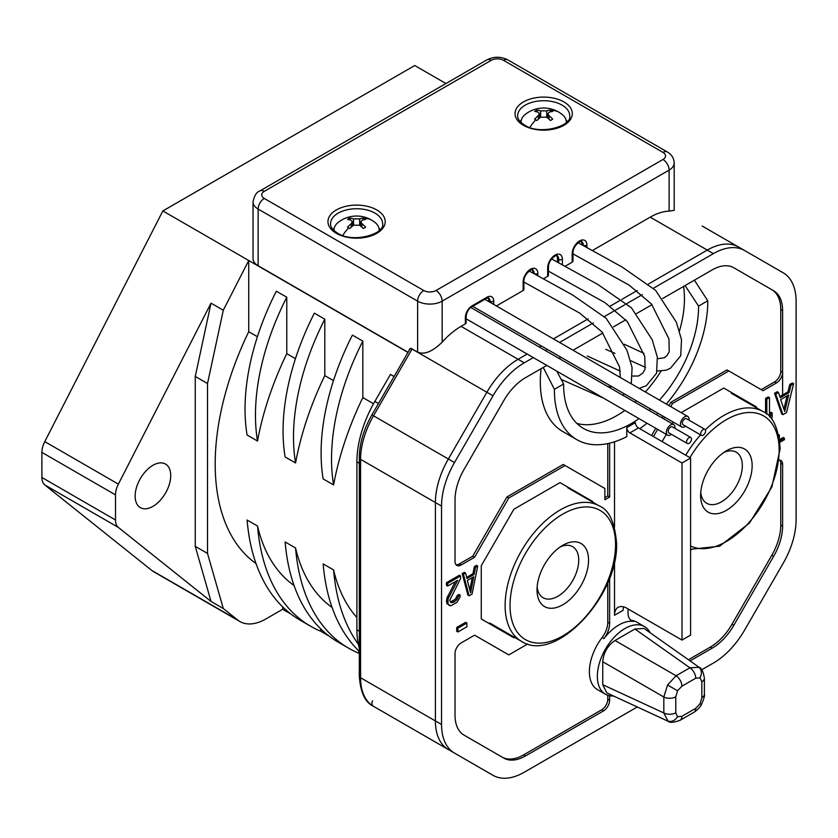 <?xml version="1.0" encoding="UTF-8"?>
<svg xmlns="http://www.w3.org/2000/svg" width="838" height="838" viewBox="0 0 838 838"><rect width="100%" height="100%" fill="white"/><g stroke="black" fill="none" stroke-linecap="round" stroke-linejoin="round"><path stroke-width="1.26" d="M293.499 437.038A190.855 110.187 -60 0 1 324.798 319.173L314.376 313.15A190.855 110.187 120 0 0 283.066 431.015A190.855 110.187 120 0 0 285.13 456.972L295.563 462.985A190.855 110.187 -60 0 1 293.499 437.038M295.563 462.985A225.548 130.225 120 0 1 324.798 375.613L324.798 319.173M257.423 336.708L248.739 331.701L248.739 260.524L407.959 352.452M394.07 376.524L390.435 374.429L374.858 401.412A86.754 50.081 120 0 0 356.894 461.874L356.894 629.862A86.754 50.081 120 0 0 359.303 648.13M362.833 397.568A225.548 130.225 120 0 0 333.597 484.94L323.164 478.927A190.855 110.187 120 0 1 321.101 452.981A190.855 110.187 120 0 1 352.41 335.106L362.833 341.129L362.833 397.568L373.539 403.748M324.798 375.613L333.482 380.62M286.774 353.657A225.548 130.225 120 0 0 257.528 441.029L247.095 435.006A190.855 110.187 120 0 1 245.042 409.059A190.855 110.187 120 0 1 276.341 291.195L286.774 297.218L286.774 353.657L295.447 358.664M248.739 331.701A225.548 130.225 120 0 0 215.188 464.053A225.548 130.225 120 0 0 256.019 563.545M282.668 606.89L282.668 609.268L265.897 618.947A52.05 30.053 -60 0 1 239.878 621.524A52.05 30.053 -60 0 1 237.709 620.036L223.296 608.524L207.52 553.436L207.52 383.532L223.296 310.228L248.739 260.524L162.855 210.946L44.77 441.626A17.347 10.014 120 0 0 41.9 452.394L41.9 477.492A17.347 10.014 120 0 0 44.77 484.94L151.825 570.458A52.05 30.053 120 0 0 153.993 571.935L239.878 621.524M328.957 635.99L320.703 631.224A260.251 150.253 -60 0 1 310.668 626.258L300.234 620.235A260.251 150.253 120 0 1 247.095 520.01L257.528 526.023A225.548 130.225 120 0 0 294.054 585.5M359.303 653.504L358.727 653.179A260.251 150.253 -60 0 1 348.692 648.214L338.269 642.191A260.251 150.253 120 0 1 285.13 541.966L295.563 547.989A225.548 130.225 120 0 0 332.089 607.456M359.303 651.356A260.251 150.253 120 0 1 323.164 563.922L333.597 569.945A225.548 130.225 120 0 0 356.894 617.554M637.278 706.979L524.242 772.238A62.462 36.065 -60 0 1 493.016 775.328L373.507 706.329C365.19 702.579 360.455 692.46 359.303 675.973A4.337 2.504 0 0 0 360.57 677.743L435.404 720.942A62.462 36.065 120 0 0 448.34 749.539L373.507 706.329L448.34 749.539A62.462 36.065 -60 0 1 435.404 720.942L435.404 502.538A62.462 36.065 -60 0 1 448.34 459.004L486.878 392.257A62.462 36.065 -60 0 1 518.114 359.282L527.175 354.055L518.114 359.282A62.462 36.065 120 0 0 486.878 392.257L448.34 459.004A62.462 36.065 120 0 0 435.404 502.538L360.57 459.329L360.57 677.743A62.462 36.065 120 0 0 373.507 706.329L373.507 706.329A4.337 3.541 120 0 1 372.606 700.809M702.192 226.03L783.163 272.779A62.462 36.065 -60 0 1 796.1 301.376L796.1 519.79A62.462 36.065 -60 0 1 783.163 563.314L744.626 630.061A62.462 36.065 -60 0 1 713.4 663.036L701.71 669.782M539.326 347.037L541.285 345.905L539.326 347.037M553.426 338.898L588.203 318.817L553.426 338.898M619.858 300.549L610.274 306.079M621.838 299.396L637.205 290.524L621.838 299.396M648.602 283.946L707.262 250.08A62.462 36.065 -60 0 1 738.488 246.99L738.488 246.99A62.462 36.065 120 0 0 707.262 250.08L648.602 283.946M782.608 394.949L782.608 372.334A8.673 5.007 120 0 1 776.47 382.956L763.051 390.707L728.851 370.962L672.568 403.455L670.746 406.629M445.942 83.528L414.747 65.521L162.855 210.946M211.029 303.147L195.254 376.451L195.254 546.345L211.029 601.443L118.378 527.437A17.347 10.014 -60 0 1 115.508 519.989L115.508 494.891A17.347 10.014 -60 0 1 118.378 484.123L211.029 303.147L223.296 310.228M135.138 496.106A25.161 14.529 120 0 0 140.355 507.629A25.161 14.529 120 0 0 159.733 500.883A25.161 14.529 120 0 0 170.722 475.565A25.161 14.529 120 0 0 165.505 464.053A25.161 14.529 120 0 0 146.126 470.788A25.161 14.529 120 0 0 135.138 496.106M207.52 383.532L195.254 376.451M207.52 553.436L195.254 546.345M223.296 608.524L211.029 601.443M290.922 614.024L282.668 609.268M310.668 626.258A260.251 150.253 -60 0 1 257.528 526.023M320.703 628.846L320.703 631.224M348.692 648.214A260.251 150.253 -60 0 1 295.563 547.989M358.727 650.801L358.727 653.179M358.318 644.223A260.251 150.253 -60 0 1 333.597 569.945M257.528 441.029A190.855 110.187 -60 0 1 255.464 415.082A190.855 110.187 -60 0 1 286.774 297.218M333.597 484.94A190.855 110.187 -60 0 1 331.534 458.994A190.855 110.187 -60 0 1 362.833 341.129M588.548 560.161A36.432 21.034 120 0 0 562.79 545.287L562.79 545.287A36.432 21.034 120 0 0 537.022 589.91A36.432 21.034 120 0 0 562.79 604.785A36.432 21.034 120 0 0 588.548 560.161M537.148 586.851A29.498 17.032 120 0 0 543.129 597.745A29.498 17.032 120 0 0 557.878 596.279A29.498 17.032 120 0 0 578.733 560.161A29.498 17.032 120 0 0 572.626 546.659A29.498 17.032 120 0 0 560.203 546.921M700.62 495.457A36.432 21.034 120 0 0 726.389 510.332A36.432 21.034 120 0 0 752.147 465.708A36.432 21.034 120 0 0 726.389 450.834L726.389 450.834A36.432 21.034 120 0 0 700.62 495.457M700.746 492.398A29.498 17.032 120 0 0 706.727 503.292A29.498 17.032 120 0 0 721.476 501.826A29.498 17.032 120 0 0 742.332 465.708A29.498 17.032 120 0 0 736.225 452.206A29.498 17.032 120 0 0 723.802 452.468M653.462 288.23L713.4 253.621A62.462 36.065 -60 0 1 744.626 250.531L738.488 246.99M493.016 775.328L412.045 728.578A62.462 36.065 120 0 0 412.181 728.662M454.479 753.079A62.462 36.065 -60 0 1 441.542 724.482L441.542 506.079A62.462 36.065 -60 0 1 454.479 462.545L493.016 395.798A62.462 36.065 -60 0 1 524.242 362.833L533.314 357.596M642.369 294.63L626.908 303.555M624.844 304.749L604.397 316.555M593.325 322.944L559.564 342.438M547.424 349.446L545.454 350.588M673.343 422.153L672.359 423.85M666.294 434.367L662.114 441.595M681.179 412.652L723.77 388.057L756.379 406.88L756.379 407.739M592.602 501.449L559.994 482.615L592.602 501.449L592.602 502.088M514.616 637.372L513.872 637.802L481.263 618.978L481.263 565.723L513.872 509.242L559.994 482.615M527.741 643.961L508.792 654.907L474.591 635.162L506.948 653.839M607.78 695.268L607.78 699.217L609.624 700.285A8.673 5.007 120 0 1 603.486 710.907L525.489 755.939A43.377 25.046 120 0 1 503.806 758.086L464.022 735.115A43.377 25.046 120 0 1 455.034 715.254L455.034 653.535A8.673 5.007 120 0 1 461.172 642.903L474.591 635.162M609.624 700.285L609.624 695.76M779.79 460.083A8.673 5.007 -60 0 1 780.765 463.351L780.765 525.08A43.377 25.046 -60 0 1 771.777 555.311L732.003 624.216L733.837 625.274A43.377 25.046 120 0 1 712.153 648.172L690.083 660.91M733.837 625.274L773.621 556.369A43.377 25.046 120 0 0 782.608 526.138L782.608 464.409A8.673 5.007 120 0 0 780.807 460.439A8.673 5.007 120 0 0 779.35 460.041M690.596 549.938L691.34 549.508M607.78 582.578L607.78 622.309A17.347 10.014 -60 0 1 602.113 637.519L603.957 638.587A39.04 22.542 120 0 1 618.821 624.991A39.04 22.542 120 0 1 633.685 621.419A17.347 10.014 120 0 1 631.611 620.696A17.347 10.014 120 0 1 628.018 612.756L628.018 608.912M603.957 638.587A17.347 10.014 120 0 0 609.624 623.378L609.624 577.99M733.816 267.762L773.621 290.744A43.377 25.046 120 0 1 782.608 310.605L782.608 372.334L780.765 371.265A8.673 5.007 -60 0 1 774.626 381.887L761.208 389.639M773.621 290.744L733.837 267.772A43.377 25.046 120 0 0 712.153 269.93L662.669 298.496M558.956 358.371L560.915 357.239M573.056 350.232L602.857 333.021M613.542 326.862L625.829 319.76M636.566 313.569L651.985 304.665M474.591 557.239L508.792 498.013L565.074 465.519L563.23 464.451L506.948 496.944L472.747 556.181L474.591 557.239L461.172 564.99A8.673 5.007 120 0 1 456.836 565.42A8.673 5.007 120 0 1 455.034 561.45L455.034 499.72A43.377 25.046 120 0 1 464.022 469.49L503.806 400.585A43.377 25.046 120 0 1 525.489 377.697L546.805 365.389M565.074 465.519L604.868 488.491L604.868 499.741L609.624 496.997L609.624 443.155M541.107 368.678A108.437 62.609 120 0 0 562.759 431.528L576.869 439.678A108.437 62.609 -60 0 0 626.793 436.65L626.793 427.579A4.337 2.504 -120 0 0 629.862 432.89L682.006 462.995L682.006 640.075L626.793 608.199A17.347 10.014 -120 0 0 618.119 607.341A17.347 10.014 -120 0 0 614.526 615.281L614.526 561.429M614.526 527.112L614.526 441.783M653.441 436.588L657.61 429.36M663.686 418.843L664.67 417.146M456.7 627.494L465.645 622.33L466.871 623.032L466.871 626.803L457.925 631.967L456.7 631.265L456.7 627.494L457.925 628.207L466.871 623.032M474.36 566.582L476.508 565.346L477.733 566.048L472.014 594.152L469.144 595.808L467.918 595.095L462.199 573.611L464.346 572.364L465.572 573.077L466.996 578.576L474.161 574.449L472.925 573.737L474.36 566.582L475.586 567.295L477.733 566.048M466.682 577.351L472.925 573.737M449.461 605.581L448.037 604.303L448.037 599.023L457.695 580.263L447.681 586.045L446.455 585.333L446.455 582.703L459.329 575.266L460.554 575.968L460.554 578.608L449.828 600.102L450.54 602.323L451.609 602.763L450.373 602.04L455.401 599.16L457.181 595.493L458.973 594.456L460.198 595.169L459.842 597.484L456.982 602.302L450.896 605.811L446.811 603.59L446.811 598.311L455.38 581.593M779.55 439.594L783.216 437.478L784.441 438.18L784.441 439.688L779.864 442.328M789.731 384.506L792.423 382.956L793.649 383.668L786.494 412.589L782.912 414.653L781.686 413.941L774.532 393.284L777.214 391.734L778.439 392.446L780.23 397.736L789.176 392.572L787.95 391.87L789.731 384.506L790.967 385.208L793.649 383.668M779.832 396.552L787.95 391.87M765.586 413.249L765.586 398.448L768.268 396.898L769.494 397.61L769.494 416.706M769.975 417.23L772.175 412.935L770.95 412.233L769.494 415.072M441.542 724.482L435.404 720.942L435.404 502.538L441.542 506.079M723.77 388.057L754.546 405.822L754.546 406.681M756.379 406.88L754.546 405.822M590.759 500.38L590.759 501.03M512.028 636.744L512.772 636.314M602.113 637.519A39.04 22.542 120 0 0 597.463 689.611L605.434 694.21A39.04 22.542 -60 0 1 599.453 662.931A39.04 22.542 -60 0 1 624.959 628.531A39.04 22.542 -60 0 1 644.474 626.594A39.04 22.542 -60 0 1 650.089 632.721M607.78 699.217A8.673 5.007 -60 0 1 601.642 709.838L523.656 754.87A43.377 25.046 -60 0 1 501.983 757.039M613.552 696.011A39.04 22.542 -60 0 1 605.434 694.21M644.474 626.594L636.503 621.995A39.04 22.542 120 0 0 631.842 620.361A17.347 10.014 -60 0 1 630.742 620.078M732.003 624.216A43.377 25.046 -60 0 1 710.31 647.104L688.417 659.747M668.902 405.561L670.735 402.387L727.017 369.893L728.851 370.962M662.827 416.077L661.842 417.785M655.777 428.302L651.597 435.519M771.777 289.686A43.377 25.046 -60 0 1 780.765 309.536L780.765 371.265M659.443 400.103A95.427 55.099 120 0 0 698.567 306.1L707.764 300.79L694.409 280.164M707.764 300.79A108.437 62.609 -60 0 1 666.315 404.073M657.903 413.239A108.437 62.609 -60 0 1 656.458 414.674M646.967 423.221A108.437 62.609 -60 0 1 639.792 428.71M670.735 402.387L672.568 403.455M682.006 640.075L690.596 635.11L690.596 458.03L638.451 427.935A4.337 2.504 60 0 1 635.382 422.624L626.793 427.579M614.526 615.281L623.116 610.326A17.347 10.014 60 0 1 623.556 606.827M682.006 462.995L690.596 458.03M576.869 439.678A108.437 62.609 -60 0 1 554.41 389.324L563.618 384.014A95.427 55.099 120 0 0 583.374 428.407A95.427 55.099 120 0 0 631.087 423.682A95.427 55.099 120 0 0 638.975 418.602M649.125 410.431A95.427 55.099 120 0 0 650.644 409.049M543.234 367.453L554.41 389.324M556.809 371.161L563.618 384.014M607.78 443.574L607.78 495.928L609.624 496.997M604.868 497.615L607.78 495.928M456.019 564.718A8.673 5.007 -60 0 0 459.329 563.932L472.747 556.181M506.948 496.944L508.792 498.013M624.865 410.452A95.427 55.099 -60 0 1 616.978 415.533A95.427 55.099 -60 0 1 576.848 423.431M683.546 286.439A95.427 55.099 -60 0 1 679.471 330.937M661.077 371.14A95.427 55.099 -60 0 1 645.333 391.954M636.534 400.899A95.427 55.099 -60 0 1 635.015 402.292M698.567 306.1L685.055 285.569M457.925 631.967L457.925 628.207M469.144 595.808L463.424 574.313L462.199 573.611M463.424 574.313L465.572 573.077M474.161 574.449L475.586 567.295M467.363 580.483L470.579 592.864L473.795 576.764L467.363 580.483M472.255 577.654L469.804 589.889M451.609 602.763L453.4 602.26L452.174 601.548M453.4 602.26L454.835 601.433L453.609 600.72M454.835 601.433L456.626 599.872L455.401 599.16M456.626 599.872L457.695 598.196L456.469 597.484M457.695 598.196L458.417 596.195L457.181 595.493M458.417 596.195L460.198 595.169M448.037 604.303L446.811 603.59M447.681 602.396L446.455 601.684M447.681 601.338L446.455 600.637M448.037 599.023L446.811 598.311M448.749 597.033L447.523 596.321M447.681 586.045L447.681 583.405L446.455 582.703M447.681 583.405L460.554 575.968M779.717 440.914L784.441 438.18M778.806 435.414L779.33 435.1L778.649 434.713M779.33 435.1L779.33 438.18M782.912 414.653L775.758 393.996L774.532 393.284M775.758 393.996L778.439 392.446M789.176 392.572L790.967 385.208M780.67 399.59L784.703 411.51L788.726 394.939L780.67 399.59M787.102 395.882L783.886 409.101M766.812 414.202L766.812 399.16L765.586 398.448M766.812 399.16L769.494 397.61M772.175 412.935L772.175 417.156L771.327 418.822M671.416 434.325A6.076 3.509 -60 0 1 667.624 435.142A6.076 3.509 -60 0 1 666.357 432.356A6.076 3.509 -60 0 1 669.017 426.249A6.076 3.509 -60 0 1 673.689 424.615A6.076 3.509 -60 0 1 674.946 427.401A6.076 3.509 -60 0 1 674.883 428.312M690.795 437.499L672.39 426.877A3.467 2.001 120 0 0 669.719 427.799A3.467 2.001 120 0 0 668.2 431.298A3.467 2.001 120 0 0 668.923 432.879L687.328 443.512A3.467 2.001 -60 0 1 686.605 441.919A3.467 2.001 -60 0 1 688.124 438.431A3.467 2.001 -60 0 1 690.795 437.499A3.467 2.001 -60 0 1 691.507 439.091A3.467 2.001 -60 0 1 689.999 442.579A3.467 2.001 -60 0 1 687.328 443.512M685.526 426.175A6.076 3.509 -60 0 1 681.723 426.992A6.076 3.509 -60 0 1 680.466 424.217A6.076 3.509 -60 0 1 683.117 418.099A6.076 3.509 -60 0 1 687.799 416.476A6.076 3.509 -60 0 1 689.056 419.251A6.076 3.509 -60 0 1 688.993 420.163M704.905 429.349L686.5 418.728A3.467 2.001 120 0 0 683.829 419.66A3.467 2.001 120 0 0 682.31 423.148A3.467 2.001 120 0 0 683.033 424.74L701.427 435.362A3.467 2.001 -60 0 1 700.715 433.77A3.467 2.001 -60 0 1 702.223 430.282A3.467 2.001 -60 0 1 704.905 429.349A3.467 2.001 -60 0 1 705.617 430.942A3.467 2.001 -60 0 1 704.109 434.43A3.467 2.001 -60 0 1 701.427 435.362M669.122 211.134L669.122 170.104A17.347 10.014 180 0 0 674.202 163.022L674.202 210.317L669.122 211.134A62.462 36.065 120 0 0 650.215 217.147L592.215 250.625M409.08 350.525L409.478 349.153L411.489 348.598L417.617 352.138L417.617 301.146L258.135 209.06A17.347 10.014 180 0 1 253.045 201.979L253.045 258.649A17.347 10.014 0 0 0 258.135 265.73L408.054 352.285M417.617 352.138C424.279 354.956 432.46 351.635 442.16 342.176A62.462 36.065 120 0 1 461.068 326.349L524.242 362.833M586.925 247.671L586.925 245.188A10.412 6.013 120 0 0 586.862 244.141A10.412 6.013 120 0 0 579.1 241.218A10.412 6.013 120 0 0 572.197 253.684A2.598 1.498 180 0 0 572.962 252.626L572.962 261.121A2.598 1.498 0 0 1 572.197 262.189L564.927 266.39M562.382 264.965L562.382 259.351A10.412 6.013 120 0 0 562.329 258.314A10.412 6.013 120 0 0 554.557 255.391A10.412 6.013 120 0 0 547.664 267.856A2.598 1.498 180 0 0 548.429 266.788L548.429 275.293A2.598 1.498 0 0 1 547.664 276.351L543.275 278.886M537.849 275.849L537.849 273.523A10.412 6.013 120 0 0 530.831 269.082A10.412 6.013 120 0 0 523.163 281.201A10.412 6.013 120 0 0 523.132 282.018A2.598 1.498 180 0 0 523.886 280.96L523.886 289.456A2.598 1.498 0 0 1 523.132 290.514L496.379 305.964M493.687 304.404L493.687 301.146A9.543 5.51 120 0 0 486.941 297.249L472.119 305.797A2.598 1.498 60 0 1 471.585 306.991C468.337 309.316 466.525 312.459 466.138 316.429L466.138 322.798A2.598 1.498 0 0 1 465.373 323.866L461.068 326.349M581.09 241.47A7.804 4.504 -60 0 1 582.012 244.476L582.012 244.926M520.063 121.458A26.03 15.021 180 0 1 521.299 120.106M566.048 120.106A26.03 15.021 180 0 1 567.284 121.458M378.954 228.125A26.03 15.021 180 0 1 380.19 229.476M332.979 229.476A26.03 15.021 180 0 1 334.205 228.125M488.041 297.867A6.945 4.012 -60 0 1 488.774 300.433L488.774 301.565M532.015 269.805A7.804 4.504 -60 0 1 532.947 272.811L532.947 273.115M556.547 255.642A7.804 4.504 -60 0 1 557.48 258.649L557.48 262.221M536.812 110.113A27.958 16.697 118.2 0 0 534.717 111.328L534.707 111.423A29.759 16.571 58.3 0 1 538.195 112.25L539.442 113.633L538.195 115.791A29.759 17.766 118.2 0 0 534.707 119.069L534.717 119.258A27.958 15.566 -121.7 0 1 535.754 119.834A27.958 15.566 58.3 0 1 536.812 120.473L537.053 120.421A29.759 16.571 121.7 0 1 540.615 117.184L546.743 117.184A29.759 16.571 58.3 0 1 550.304 120.421L550.545 120.473A27.958 15.566 -58.3 0 1 552.263 119.457A27.958 15.566 -58.3 0 1 552.64 119.258L552.64 119.069A29.759 17.766 -118.2 0 0 552.294 118.703A29.759 17.766 -118.2 0 0 549.162 115.791L547.905 113.633L549.162 112.25A29.759 16.571 -58.3 0 1 551.823 111.548A29.759 16.571 -58.3 0 1 552.64 111.423L552.64 111.328A27.958 16.697 61.8 0 0 551.593 110.689A27.958 16.697 -118.2 0 0 550.545 110.113L550.304 110.071A29.759 17.766 118.2 0 0 546.743 110.857L540.615 110.857A29.759 17.766 -118.2 0 0 537.053 110.071L536.812 111.831M566.258 122.526A22.605 13.052 180 0 0 566.184 120.735A22.605 13.052 180 0 0 561.659 114.062A29.77 29.77 0 0 0 558.558 111.999A29.77 17.189 120 0 0 551.593 110.689M521.089 122.526A22.605 13.052 180 0 1 521.173 120.735A22.605 13.052 180 0 1 525.688 114.062A29.77 29.77 0 0 1 558.558 111.999M550.545 111.831L550.545 110.113M379.174 230.534A22.605 13.052 180 0 0 379.09 228.753A22.605 13.052 180 0 0 374.565 222.08A29.77 29.77 0 0 0 371.464 220.017A29.77 17.189 120 0 0 364.499 218.708A27.958 16.697 -118.2 0 0 363.451 218.131L363.21 218.09A29.759 17.766 118.2 0 0 359.649 218.875L353.521 218.875A29.759 17.766 -118.2 0 0 349.959 218.09L349.718 218.131A27.958 16.697 118.2 0 0 347.623 219.347L347.613 219.441A29.759 16.571 58.3 0 1 351.101 220.268L352.348 221.651L351.101 223.809A29.759 17.766 118.2 0 0 347.613 227.088L347.623 227.276A27.958 15.566 -121.7 0 1 348.671 227.852A27.958 15.566 58.3 0 1 349.718 228.481L349.959 228.439A29.759 16.571 121.7 0 1 353.521 225.202L359.649 225.202A29.759 16.571 58.3 0 1 363.21 228.439L363.451 228.481A27.958 15.566 -58.3 0 1 365.169 227.475A27.958 15.566 -58.3 0 1 365.546 227.276L365.557 227.088A29.759 17.766 -118.2 0 0 365.2 226.71A29.759 17.766 -118.2 0 0 362.068 223.809L360.822 221.651L362.068 220.268A29.759 16.571 -58.3 0 1 364.74 219.566A29.759 16.571 -58.3 0 1 365.557 219.441L365.546 219.441M333.995 230.534A22.605 13.052 180 0 1 334.079 228.753A22.605 13.052 180 0 1 338.604 222.08A29.77 29.77 0 0 1 371.464 220.017M364.499 218.708A27.958 16.697 61.8 0 1 365.546 219.347L365.557 219.441M363.451 219.849L363.451 218.131M634.911 629.013L644.013 628.437L699.143 667.299L689.915 667.792A8.673 5.007 -120 0 1 695.729 678.225L681.902 686.207A8.673 5.007 60 0 0 676.088 675.774L667.561 685.002L663.832 696.996A8.673 5.007 180 0 0 675.774 696.818L675.774 712.782A8.673 5.007 0 0 1 663.832 712.96L668.022 721.204L606.806 692.89L602.752 684.719L602.752 661.727C603.475 652.708 607.56 645.637 615.008 640.504L634.911 629.013L689.915 667.792L676.088 675.774L615.008 640.504M701.846 681.765L701.846 697.719A8.673 5.007 0 0 0 704.391 694.178L704.391 678.214A8.673 5.007 180 0 1 704.391 678.214A8.673 5.007 180 0 1 704.391 678.225A8.673 5.007 180 0 1 701.846 681.765L700.055 677.795C702.202 673.323 701.752 669.73 698.703 667.017M704.391 694.178L704.391 694.178C705.009 695.131 704.025 698.588 701.437 704.559L700.055 703.763L695.729 708.33A8.673 5.007 -120 0 1 693.927 712.3A8.673 5.007 -120 0 0 693.927 712.3C697.499 709.891 699.992 707.303 701.437 704.559M695.729 708.33L681.902 716.312A8.673 5.007 60 0 1 680.1 720.282L680.1 720.282A8.673 5.007 60 0 1 680.089 720.292M356.894 629.862L359.303 631.244M411.992 728.557A4.337 3.541 -60 0 0 412.045 728.578L373.507 706.329M359.303 457.558C359.492 443.595 363.692 429.37 371.915 414.883L373.507 415.795A62.462 36.065 120 0 0 360.57 459.329A4.337 2.504 180 0 1 359.303 457.558L359.303 675.973M412.097 348.954A62.462 36.065 120 0 0 412.045 349.048L373.507 415.795L454.479 462.545M493.016 395.798L410.882 348.378M713.4 253.621L650.215 217.147M44.77 441.626L118.378 484.123M118.378 527.437L44.77 484.94M151.825 570.458L237.709 620.036M41.9 477.492L115.508 519.989M115.508 494.891L41.9 452.394M359.303 463.267L356.894 461.874M374.858 401.412L378.483 403.507M599.369 505.995C609.058 509.808 614.788 522.2 616.559 543.16C618.748 596.059 555.175 664.084 521.299 641.227A78.081 45.074 -60 0 1 505.125 605.832A78.081 45.074 -60 0 1 505.125 605.486A78.081 45.074 -60 0 1 560.329 509.871A78.081 45.074 -60 0 1 599.369 505.995L567.714 487.726M510.028 605.486A74.603 43.073 -60 0 1 562.644 514.197A74.603 43.073 -60 0 1 615.542 544.25A74.603 43.073 120 0 1 615.542 544.574A74.603 43.073 -60 0 1 562.927 635.864A74.603 43.073 -60 0 1 510.028 605.811A74.603 43.073 120 0 1 510.028 605.486M689.904 457.642A74.603 43.073 -60 0 1 746.972 412.61A74.603 43.073 -60 0 1 779.141 449.797A74.603 43.073 120 0 1 779.141 450.121A74.603 43.073 -60 0 1 747.538 524.169A74.603 43.073 -60 0 1 690.596 545.988M705.366 429.842A78.081 45.074 -60 0 1 723.927 415.418A78.081 45.074 -60 0 1 762.968 411.542C772.657 415.355 778.387 427.747 780.157 448.707L771.85 487.014L749.476 523.059L719.633 546.187L690.596 549.288M685.714 455.223A78.081 45.074 -60 0 1 700.589 434.87M523.656 754.87L525.489 755.939M603.486 710.907L601.642 709.838M607.78 622.309L609.624 623.378M633.685 621.419L631.842 620.361M712.153 648.172L710.31 647.104M773.621 556.369L771.777 555.311M780.765 525.08L782.608 526.138M782.608 464.409L780.765 463.351M776.47 382.956L774.626 381.887M782.608 310.605L780.765 309.536M638.451 427.935L629.862 432.89M459.329 563.932L461.172 564.99M662.984 152.401A8.673 5.007 -60 0 1 667.32 151.971L507.838 59.886A8.673 5.007 120 0 0 503.502 60.315L662.984 152.401A8.673 5.007 180 0 1 662.984 159.482L436.022 290.514A8.673 5.007 180 0 1 423.756 290.514L264.263 198.438A8.673 5.007 180 0 1 264.263 191.357L491.225 60.315A8.673 5.007 180 0 1 503.502 60.315M563.922 101.932A28.628 16.53 0 0 0 563.366 101.618A28.628 16.53 0 0 0 523.163 102.089A28.628 16.53 0 0 0 523.436 125.302A28.628 16.53 0 0 0 523.98 125.616A28.628 16.53 0 0 0 564.194 125.145A28.628 16.53 0 0 0 563.922 101.932M376.828 209.95A28.628 16.53 0 0 0 376.272 209.636A28.628 16.53 0 0 0 336.069 210.108A28.628 16.53 0 0 0 336.342 233.32A28.628 16.53 0 0 0 336.897 233.634A28.628 16.53 0 0 0 377.1 233.163A28.628 16.53 0 0 0 376.828 209.95M436.022 290.514A8.673 5.007 60 0 1 442.16 301.146L669.122 170.104A8.673 5.007 -120 0 0 662.984 159.482M264.263 198.438A8.673 5.007 120 0 0 258.135 209.06L258.135 265.73M442.16 342.176L442.16 301.146A17.347 10.014 180 0 1 417.617 301.146A8.673 5.007 -60 0 1 423.756 290.514M572.197 262.189L572.197 253.684M547.664 276.351L547.664 267.856M523.132 290.514L523.132 282.018M472.119 305.797A9.543 5.51 120 0 0 465.373 317.487L465.373 323.866M561.575 104.834A26.03 15.021 0 0 0 533.397 101.943A26.03 15.021 0 0 0 517.654 115.738C517.475 118.902 519.832 122.044 524.735 125.176C540.196 135.63 572.595 125.805 569.704 115.738A26.03 15.021 0 0 0 562.078 105.117A26.03 15.021 0 0 0 561.575 104.834M382.61 223.756A26.03 15.021 0 0 0 374.984 213.135A26.03 15.021 0 0 0 374.481 212.852A26.03 15.021 0 0 0 346.304 209.961A26.03 15.021 0 0 0 330.56 223.756C330.382 226.92 332.749 230.062 337.641 233.194C353.102 243.638 385.501 233.823 382.61 223.756M466.138 316.429A2.598 1.498 180 0 1 465.373 317.487M471.585 306.991L486.396 298.443A2.598 1.498 -120 0 0 486.941 297.249M493.687 301.146A2.598 1.498 180 0 1 490 301.146A6.945 4.012 120 0 0 488.564 297.961L486.396 298.443M488.774 300.433L490 301.146L490 302.277M537.849 273.523A2.598 1.498 180 0 1 534.173 273.523A7.804 4.504 120 0 0 532.549 269.941C534.256 267.5 524.075 272.675 523.886 280.96M534.173 273.796L532.947 272.811M562.382 259.351A2.598 1.498 180 0 1 558.705 259.351A7.804 4.504 120 0 0 558.663 258.565A7.804 4.504 120 0 0 557.092 255.779C558.799 253.338 548.618 258.513 548.429 266.788M558.705 262.902L558.705 259.351L557.48 258.649M586.925 245.188A2.598 1.498 180 0 1 583.248 245.188A7.804 4.504 120 0 0 583.196 244.403A7.804 4.504 120 0 0 581.624 241.616C583.332 239.176 573.15 244.34 572.962 252.626M583.248 245.607L582.012 244.476M491.225 60.315A8.673 5.007 -120 0 0 486.888 59.886L259.927 190.928A8.673 5.007 60 0 1 264.263 191.357M537.053 111.894L537.053 110.071M540.615 110.857L540.615 117.184M535.754 119.834A29.77 17.189 120 0 0 529.836 127.47M538.195 115.791L538.394 119.111M550.304 110.071L550.304 111.894M546.743 117.184L546.743 110.857M548.963 119.111L549.162 115.791M349.718 218.131L349.718 219.849M349.959 219.912L349.959 218.09M353.521 218.875L353.521 225.202M348.671 227.852A29.77 17.189 120 0 0 342.742 235.488M351.101 223.809L351.3 227.129M363.21 218.09L363.21 219.912M359.649 225.202L359.649 218.875M361.869 227.129L362.068 223.809M602.752 661.727L663.832 696.996L663.832 712.96L602.752 684.719M675.774 696.818L677.565 690.774L667.561 685.002M677.565 690.774L681.902 686.207M695.729 678.225L700.055 677.795M701.846 697.719L700.055 703.763M681.902 716.312L677.565 716.741L675.774 712.782M677.565 716.741C674.768 720.837 671.437 722.241 667.561 720.963M371.915 414.883L410.295 348.419M489.643 622.959L521.299 641.227M731.312 393.273L762.968 411.542M466.138 318.817L667.624 435.142M470.83 307.494L673.689 424.615M472.726 306.331L681.723 426.992M484.877 299.313L687.799 416.476M674.202 163.022C673.93 158.152 671.636 154.464 667.32 151.971M259.927 190.928C256.491 192.08 254.197 195.767 253.045 201.979M507.838 59.886C500.852 56.387 493.875 56.387 486.888 59.886M521.173 120.735L520.911 122.348M566.184 120.735L566.446 122.348M539.703 117.938L539.442 113.633M547.654 117.938L547.905 113.633M334.079 228.753L333.817 230.366M379.09 228.753L379.352 230.366M352.609 225.956L352.348 221.651M360.56 225.956L360.822 221.651M704.391 678.225C703.229 671.521 701.479 667.886 699.143 667.299M668.022 721.193C669.614 722.932 673.647 722.628 680.1 720.282L693.927 712.31M624.226 344.219L644.034 353.427M657.568 358.727L664.293 357.795L666.954 355.647L669.206 351.74L668.954 338.94L651.493 304.058L629.223 285.182L572.962 253.841M578.115 242.737L622.026 266.987L655.599 290.336L676.329 322.169L681.504 339.631L680.728 355.71L670.473 368.249L665.875 370.26L657.191 371.025M645.501 367.369L630.564 360.654M615.029 353.416L605.801 349.352M587.27 356.024L620.267 371.108M632.68 376.053L638.546 376.021L642.777 373.151L645.04 369.244L644.778 356.433L627.327 321.551L605.046 302.686L548.429 271.135M551.561 258.911L597.85 284.48L631.433 307.839L652.163 339.673L657.338 357.135L656.563 373.214L646.308 385.752L639.132 388.371M607.99 386.685L612.169 386.831M529.155 270.988L572.605 294.976L606.188 318.335L626.918 350.169L632.093 367.631L631.276 383.835M624.415 393.902L622.718 395.19M603.528 398.134L561.031 379.352M523.886 282.029L579.812 313.182L602.082 332.047L619.544 366.929L620.319 377.509"/></g></svg>
